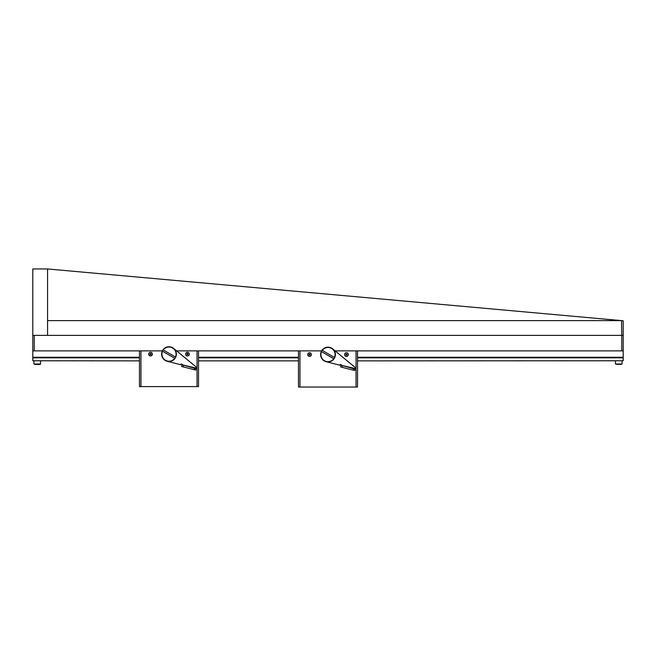 <?xml version="1.0" encoding="UTF-8"?>
<svg xmlns="http://www.w3.org/2000/svg" width="656" height="656" viewBox="0 0 656 656"><rect width="100%" height="100%" fill="white"/><g stroke="black" fill="none" stroke-linecap="round" stroke-linejoin="round"><path stroke-width="0.98" d="M326.18 361.718L339.906 365.22L340.087 364.506L341.235 364.802L341.12 365.228L355.199 368.565A1.476 1.476 0 0 0 354.707 367.065L332.699 348.877M341.12 365.228L353.633 368.721L353.272 370.156L354.699 370.517L355.142 368.803M341.046 365.515L340.685 366.942L342.112 367.311L342.481 365.876M353.633 368.721L355.068 369.09M353.272 370.156L342.112 367.311M139.474 360.874L32.8 360.767L32.8 268.96L47.56 268.96L47.56 335.38L621.724 335.38L34.276 335.38L34.276 350.878L162.368 350.878M32.8 335.38L47.56 335.38L47.56 320.62L621.56 320.62L621.724 335.38L623.2 335.38L621.724 335.38L621.724 350.878L335.118 350.878L356.044 350.878L356.044 387.04L357.52 387.04L357.52 350.878M40.549 360.767L40.549 363.998L38.901 364.457M36.31 364.457L40.09 364.457M35.555 364.457L33.907 363.998L40.549 363.998M356.044 387.04L298.48 387.04L298.48 350.878M299.956 387.04L299.956 350.878L321.612 350.878L176.653 350.878M309.55 356.413A1.845 1.845 0 0 0 311.149 353.641A1.845 1.845 0 0 0 307.951 353.641A1.845 1.845 0 0 0 309.55 356.413M346.45 356.413A1.845 1.845 0 0 0 348.049 353.641A1.845 1.845 0 0 0 344.851 353.641A1.845 1.845 0 0 0 346.45 356.413M308.968 354.568A0.582 0.582 0 0 0 309.845 355.076A0.582 0.582 0 0 0 309.845 354.06A0.582 0.582 0 0 0 308.968 354.568M345.868 354.568A0.582 0.582 0 0 0 346.745 355.076A0.582 0.582 0 0 0 346.745 354.06A0.582 0.582 0 0 0 345.868 354.568M198.514 360.874L298.48 360.874M357.52 360.874L623.2 360.767L623.2 320.768L621.724 320.636M321.284 351.518A7.38 7.38 0 0 1 328 347.188A7.38 7.38 0 0 1 333.978 358.898A7.38 7.38 0 0 1 321.284 351.518L321.538 351.665A7.085 7.085 0 0 0 333.724 358.75L321.538 351.665M322.022 350.238L322.276 350.386A7.085 7.085 0 0 1 334.462 357.471L322.276 350.386M47.56 268.96L621.56 320.62M622.093 360.767L622.093 363.998L620.346 364.457M619.157 364.457L618.387 364.457L619.157 364.457M617.198 364.457L615.451 363.998L622.093 363.998M32.8 350.878L34.276 350.878M621.724 350.878L623.2 350.878M623.2 357.266L357.52 357.266M298.48 357.266L198.514 357.266M139.474 357.266L32.8 357.266M32.8 357.815L139.474 357.815M198.514 357.815L298.48 357.815M357.52 357.815L623.2 357.815M167.173 361.276L180.9 364.777L181.081 364.064L182.229 364.359L182.114 364.785L196.193 368.123A1.476 1.476 0 0 0 195.701 366.622L173.692 348.434M182.114 364.785L194.627 368.278L194.266 369.713L195.693 370.074L196.136 368.36M182.048 365.072L181.679 366.499L183.106 366.868L183.475 365.433M194.627 368.278L196.062 368.647M194.266 369.713L183.106 366.868M162.278 351.075A7.38 7.38 0 0 1 168.994 346.745A7.38 7.38 0 0 1 174.972 358.455A7.38 7.38 0 0 1 162.278 351.075L162.532 351.222A7.085 7.085 0 0 0 174.717 358.307L162.532 351.222M163.016 349.796L163.27 349.943A7.085 7.085 0 0 1 175.455 357.028L163.27 349.943M197.038 350.878L197.038 386.597L139.474 386.597L139.474 350.878M197.038 386.597L198.514 386.597L198.514 350.878M140.95 386.597L140.95 350.878M150.544 355.97A1.845 1.845 0 0 0 152.143 353.199A1.845 1.845 0 0 0 148.945 353.199A1.845 1.845 0 0 0 150.544 355.97M187.444 355.97A1.845 1.845 0 0 0 189.043 353.199A1.845 1.845 0 0 0 185.845 353.199A1.845 1.845 0 0 0 187.444 355.97M149.962 354.125A0.582 0.582 0 0 0 150.839 354.634A0.582 0.582 0 0 0 150.839 353.617A0.582 0.582 0 0 0 149.962 354.125M186.862 354.125A0.582 0.582 0 0 0 187.739 354.634A0.582 0.582 0 0 0 187.739 353.617A0.582 0.582 0 0 0 186.862 354.125M33.907 360.767L33.907 363.998M615.451 360.767L615.451 363.998"/></g></svg>
